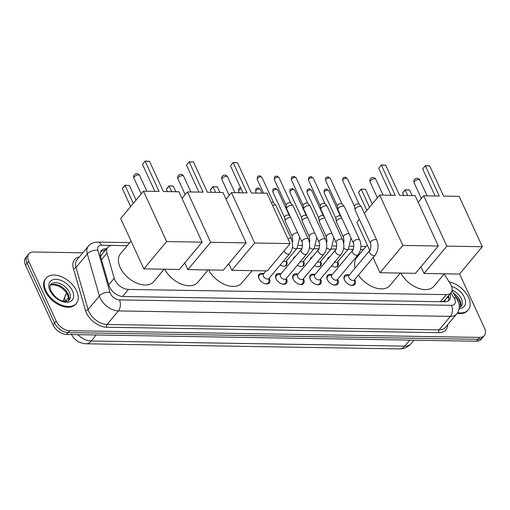 <?xml version="1.0" encoding="UTF-8"?>
<svg xmlns="http://www.w3.org/2000/svg" width="510" height="510" viewBox="0 0 510 510"><rect width="100%" height="100%" fill="white"/><g stroke="black" fill="none" stroke-linecap="round" stroke-linejoin="round"><path stroke-width="0.76" d="M327.477 259.59A6.311 3.908 -140.1 0 1 328.083 257.958A6.311 3.908 -140.1 0 1 329.581 257.072M310.386 259.309A6.311 3.908 -140.1 0 1 310.992 257.677A6.311 3.908 -140.1 0 1 312.49 256.791M293.288 259.029A6.311 3.908 -140.1 0 1 293.894 257.397A6.311 3.908 -140.1 0 1 295.392 256.511M354.699 279.601A6.713 4.163 -140.1 0 1 354.954 280.105A6.713 4.163 -140.1 0 1 354.852 284.325A6.713 4.163 -140.1 0 1 349.586 284.79A6.713 4.163 -140.1 0 1 344.448 279.933A6.713 4.163 -140.1 0 1 344.55 275.719A6.713 4.163 -140.1 0 1 349.222 275.03M337.601 279.321A6.713 4.163 -140.1 0 1 337.856 279.831A6.713 4.163 -140.1 0 1 337.754 284.044A6.713 4.163 -140.1 0 1 332.494 284.51A6.713 4.163 -140.1 0 1 327.35 279.659A6.713 4.163 -140.1 0 1 327.452 275.438A6.713 4.163 -140.1 0 1 332.125 274.75M320.503 279.04A6.713 4.163 -140.1 0 1 320.758 279.55A6.713 4.163 -140.1 0 1 320.662 283.764A6.713 4.163 -140.1 0 1 315.397 284.229A6.713 4.163 -140.1 0 1 310.258 279.378A6.713 4.163 -140.1 0 1 310.354 275.158A6.713 4.163 -140.1 0 1 315.033 274.469M299.128 284.248A5.916 3.666 39.9 0 0 302.558 283.452A5.916 3.666 39.9 0 0 303.118 282.03L303.412 278.734A6.713 4.163 -140.1 0 1 303.667 279.27A6.713 4.163 -140.1 0 1 303.565 283.483A6.713 4.163 -140.1 0 1 298.299 283.949A6.713 4.163 -140.1 0 1 293.161 279.097A6.713 4.163 -140.1 0 1 293.263 274.877A6.713 4.163 -140.1 0 1 297.936 274.189M286.314 278.485A6.713 4.163 -140.1 0 1 286.569 278.989A6.713 4.163 -140.1 0 1 286.467 283.203A6.713 4.163 -140.1 0 1 281.201 283.668A6.713 4.163 -140.1 0 1 276.063 278.817A6.713 4.163 -140.1 0 1 276.165 274.603A6.713 4.163 -140.1 0 1 280.838 273.915M269.216 278.205A6.713 4.163 -140.1 0 1 269.471 278.709A6.713 4.163 -140.1 0 1 269.376 282.929A6.713 4.163 -140.1 0 1 264.11 283.388A6.713 4.163 -140.1 0 1 258.972 278.536A6.713 4.163 -140.1 0 1 259.067 274.323A6.713 4.163 -140.1 0 1 263.747 273.634M127.258 245.673L112.519 245.431A11.832 7.331 39.9 0 0 107.782 247.293A11.832 7.331 39.9 0 0 106.992 253.087L114.221 278.199A11.832 7.331 39.9 0 0 114.839 279.837A11.832 7.331 39.9 0 0 128.437 289.431L446.269 294.627A11.832 7.331 39.9 0 0 451.012 292.772A11.832 7.331 39.9 0 0 450.292 283.694L444.159 273.985M451.012 292.772L445.058 299.899A11.832 7.331 -140.1 0 1 443.356 301.18L443.515 301.18A3.946 2.442 39.9 0 0 445.479 299.395M107.782 247.293L101.764 254.503L100.617 256.6M441.367 301.722L443.356 301.18M363.451 249.537L360.57 249.492L363.458 249.524M348.183 249.275L353.175 249.358L348.171 249.288M336.071 249.09L331.079 249.007L336.077 249.078M318.973 248.81L313.981 248.727M301.882 248.529L296.884 248.446L301.888 248.517M286.588 261.267A6.311 3.908 -140.1 0 1 286.486 265.206A6.311 3.908 -140.1 0 1 280.245 264.97M303.686 261.547A6.311 3.908 -140.1 0 1 303.584 265.487A6.311 3.908 -140.1 0 1 297.343 265.251M320.784 261.828A6.311 3.908 -140.1 0 1 320.675 265.767A6.311 3.908 -140.1 0 1 314.44 265.531M337.875 262.108A6.311 3.908 -140.1 0 1 337.773 266.048A6.311 3.908 -140.1 0 1 331.532 265.812M459.593 273.953L484.5 328.108A11.832 7.331 -140.1 0 1 484.321 335.542L482.734 337.442A11.832 7.331 -140.1 0 1 477.997 339.303L68.193 332.596A11.832 7.331 -140.1 0 1 54.595 323.002L27.087 263.192A11.832 7.331 -140.1 0 1 27.266 255.765A11.832 7.331 -140.1 0 0 27.087 263.192L54.595 323.002A11.832 7.331 -140.1 0 0 68.193 332.596L477.997 339.303A11.832 7.331 -140.1 0 0 482.734 337.442L481.147 339.341A11.832 7.331 -140.1 0 1 476.41 341.203L66.612 334.496A11.832 7.331 -140.1 0 1 53.008 324.902L25.5 265.098A11.832 7.331 -140.1 0 1 25.678 257.665L28.853 253.859A11.832 7.331 -140.1 0 1 33.59 252.004L82.811 252.807M106.558 248.759L106.086 248.752A11.832 7.331 39.9 0 0 101.35 250.608A11.832 7.331 39.9 0 0 100.559 256.402L108.872 285.281A11.832 7.331 39.9 0 0 109.484 286.92A11.832 7.331 39.9 0 0 123.088 296.514L444.631 301.773A11.832 7.331 39.9 0 0 449.367 299.918A11.832 7.331 39.9 0 0 450.088 293.875M484.321 335.542A11.832 7.331 -140.1 0 1 479.585 337.403L69.781 330.697A11.832 7.331 -140.1 0 1 56.183 321.102L28.675 261.292A11.832 7.331 -140.1 0 1 28.853 253.859M448.5 295.774A11.832 7.331 -140.1 0 1 448.443 300.753M100.687 251.666A11.832 7.331 -140.1 0 1 104.499 250.652L104.971 250.659M76.659 291.038A19.718 12.221 -140.1 0 1 76.366 303.424A19.718 12.221 -140.1 0 1 60.9 304.789A19.718 12.221 -140.1 0 1 45.798 290.528A19.718 12.221 -140.1 0 1 46.091 278.141A19.718 12.221 -140.1 0 1 61.563 276.777A19.718 12.221 -140.1 0 1 76.659 291.038M76.366 303.424L75.773 304.138A19.718 12.221 -140.1 0 1 60.301 305.503A19.718 12.221 -140.1 0 1 45.205 291.242A19.718 12.221 -140.1 0 1 45.498 278.855L46.091 278.141M449.106 281.82A19.718 12.221 -140.1 0 1 468.562 297.445A19.718 12.221 -140.1 0 1 468.269 309.838A19.718 12.221 -140.1 0 1 457.61 312.655M468.269 309.838L467.676 310.545A19.718 12.221 -140.1 0 1 457.113 313.382M164.124 269.21L153.771 281.609A21.694 13.445 -140.1 0 1 136.756 283.107A21.694 13.445 -140.1 0 1 120.15 267.425A21.694 13.445 -140.1 0 1 120.475 253.801L131.064 241.115M163.391 191.524L149.487 161.3L145.171 161.23L159.069 191.448L143.488 191.193L166.649 241.561L202.138 242.142L178.972 191.779L163.391 191.524M149.487 161.3L145.101 161.09L142.513 164.418L154.912 191.384M202.138 242.142L179.322 269.458L143.833 268.878L120.672 218.516L143.488 191.193M143.833 268.878L166.649 241.561M145.101 161.09L142.513 164.418M130.643 206.576L122.355 188.553L124.944 185.226L129.336 185.442L136.068 200.079M133.301 203.388L125.014 185.366L122.355 188.553M129.336 185.442L124.944 185.226M208.125 269.93L197.778 282.33A21.694 13.445 -140.1 0 1 181.343 284.064A21.694 13.445 -140.1 0 1 164.679 269.223M207.391 192.238L193.494 162.021L189.172 161.95L203.076 192.168L187.489 191.913L210.655 242.282L246.145 242.862L222.978 192.493L207.391 192.238M193.494 162.021L189.108 161.81L186.513 165.138L198.919 192.104M182.038 198.441L187.489 191.913M246.145 242.862L223.329 270.179L187.839 269.599L210.655 242.282M184.773 262.93L187.839 269.599M189.108 161.81L186.513 165.138M167.427 191.588L166.362 189.274L167.082 188.177L168.95 185.946L172.036 185.997L173.336 186.156L175.899 191.728M171.577 191.658L169.02 186.086L166.362 189.274M173.336 186.156L168.95 185.946M252.131 270.651L241.778 283.044A21.694 13.445 -140.1 0 1 225.35 284.784A21.694 13.445 -140.1 0 1 208.686 269.943M251.398 192.958L237.501 162.741L233.178 162.671L247.076 192.888L231.495 192.633L254.662 243.002L290.145 243.582L266.979 193.213L251.398 192.958M237.501 162.741L233.108 162.531L230.52 165.852L242.926 192.825M226.045 199.161L231.495 192.633M290.145 243.582L267.329 270.899L231.846 270.319L254.662 243.002M228.78 263.651L231.846 270.319M233.108 162.531L230.52 165.852M211.427 192.308L210.362 189.994L211.089 188.898L212.951 186.666L216.036 186.717L217.343 186.877L219.906 192.448M215.583 192.372L213.021 186.807L210.362 189.994M217.343 186.877L212.951 186.666M400.312 273.073L389.965 285.472A21.694 13.445 -140.1 0 1 358.473 275.056M355.132 267.979A21.694 13.445 -140.1 0 1 356.662 257.665L367.257 244.978M399.579 195.387L385.681 165.17L381.359 165.093L395.263 195.317L379.676 195.062L402.843 245.425L438.332 246.005L415.165 195.642L399.579 195.387M385.681 165.17L381.295 164.953L378.7 168.281L391.106 195.247M369.769 250.448L356.86 222.379L359.371 219.376M364.408 213.339L379.676 195.062M438.332 246.005L415.516 273.322L380.026 272.742L402.843 245.425M373.059 257.588L380.026 272.742M381.295 164.953L378.7 168.281M366.837 210.439L358.549 192.417L359.269 191.32L361.137 189.089L365.523 189.306L372.262 203.943M369.495 207.251L361.207 189.235L358.549 192.417M365.523 189.306L361.137 189.089M444.318 273.793L433.965 286.193A21.694 13.445 -140.1 0 1 417.537 287.927A21.694 13.445 -140.1 0 1 400.873 273.086M443.585 196.108L429.688 165.884L425.365 165.814L439.263 196.031L423.683 195.783L446.849 246.145L482.332 246.725L459.166 196.363L443.585 196.108M429.688 165.884L425.295 165.673L422.707 169.001L435.113 195.967M418.232 202.304L423.683 195.783M482.332 246.725L459.516 274.042L424.033 273.462L446.849 246.145M420.967 266.8L424.033 273.462M425.295 165.673L422.707 169.001M403.614 195.451L402.549 193.137L403.276 192.04L405.138 189.809L408.223 189.86L409.53 190.026L412.093 195.591M407.77 195.521L405.208 189.949L402.549 193.137M409.53 190.026L405.138 189.809M264.932 283.688A5.916 3.666 39.9 0 0 268.368 282.891A5.916 3.666 39.9 0 0 268.923 281.469L269.223 278.173M266.067 270.88L263.479 273.972A3.551 2.199 39.9 0 0 263.428 276.203A3.551 2.199 39.9 0 0 266.144 278.766A3.551 2.199 39.9 0 0 268.929 278.524L289.725 253.623A3.551 2.199 39.9 0 1 288.469 254.184A3.551 2.199 39.9 0 1 284.217 251.302A3.551 2.199 39.9 0 1 284.051 250.875M272.582 205.383A3.551 1.696 -24.7 0 1 274.597 204.988A3.551 1.696 -24.7 0 1 275.91 205.447A3.551 1.696 -24.7 0 1 276.031 205.645L291.293 238.82C293.39 244.201 292.867 249.135 289.725 253.623M271.333 202.674A2.563 1.224 -24.7 0 1 272.652 202.432A2.563 1.224 -24.7 0 1 273.602 202.763L275.91 205.447M263.772 273.628L260.578 274.501A5.916 3.666 39.9 0 0 259.284 275.304A5.916 3.666 39.9 0 0 259.112 278.823M282.03 283.968A5.916 3.666 39.9 0 0 285.46 283.171A5.916 3.666 39.9 0 0 286.021 281.749L286.314 278.454M280.525 276.484A3.551 2.199 39.9 0 0 283.241 279.046A3.551 2.199 39.9 0 0 286.027 278.804L306.816 253.903A3.551 2.199 39.9 0 1 305.566 254.458A3.551 2.199 39.9 0 1 301.314 251.583A3.551 2.199 39.9 0 1 301.365 249.358L280.577 274.252A3.551 2.199 39.9 0 0 280.525 276.484M308.391 239.101A3.551 1.696 -24.7 0 0 307.122 238.451A3.551 1.696 -24.7 0 0 306.95 238.444A3.551 1.696 -24.7 0 0 303.278 239.725A3.551 1.696 -24.7 0 0 301.939 242.065L286.677 208.89A3.551 1.696 -24.7 0 1 286.614 208.666A3.551 1.696 -24.7 0 1 287.13 207.36A3.551 1.696 -24.7 0 1 291.688 205.269A3.551 1.696 -24.7 0 1 293.001 205.728A3.551 1.696 -24.7 0 1 293.129 205.925L308.391 239.101C310.482 244.475 309.959 249.415 306.816 253.903M286.129 205.332A2.563 1.224 -24.7 0 1 286.078 205.167A2.563 1.224 -24.7 0 1 286.454 204.223A2.563 1.224 -24.7 0 1 289.744 202.712A2.563 1.224 -24.7 0 1 290.694 203.044L293.001 205.728M280.87 273.902L277.676 274.782A5.916 3.666 39.9 0 0 276.382 275.585A5.916 3.666 39.9 0 0 276.203 279.104M297.617 276.764A3.551 2.199 39.9 0 0 300.339 279.327A3.551 2.199 39.9 0 0 303.118 279.085L323.914 254.184A3.551 2.199 39.9 0 1 322.664 254.739A3.551 2.199 39.9 0 1 318.412 251.863A3.551 2.199 39.9 0 1 318.463 249.632L297.674 274.533A3.551 2.199 39.9 0 0 297.617 276.764M325.488 239.381A3.551 1.696 -24.7 0 0 324.22 238.731A3.551 1.696 -24.7 0 0 324.048 238.725A3.551 1.696 -24.7 0 0 320.376 240.006A3.551 1.696 -24.7 0 0 319.037 242.346L303.775 209.17A3.551 1.696 -24.7 0 1 303.711 208.947A3.551 1.696 -24.7 0 1 304.221 207.64A3.551 1.696 -24.7 0 1 308.786 205.549A3.551 1.696 -24.7 0 1 310.099 206.008A3.551 1.696 -24.7 0 1 310.227 206.206L325.488 239.381C327.579 244.755 327.057 249.69 323.914 254.184M303.227 205.606A2.563 1.224 -24.7 0 1 303.176 205.447A2.563 1.224 -24.7 0 1 303.546 204.504A2.563 1.224 -24.7 0 1 306.841 202.993A2.563 1.224 -24.7 0 1 307.791 203.324L310.099 206.008M297.961 274.182L294.774 275.062A5.916 3.666 39.9 0 0 293.473 275.865A5.916 3.666 39.9 0 0 293.301 279.384M316.219 284.529A5.916 3.666 39.9 0 0 319.655 283.732A5.916 3.666 39.9 0 0 320.21 282.31L320.509 279.015M314.715 277.038A3.551 2.199 39.9 0 0 317.43 279.608A3.551 2.199 39.9 0 0 320.216 279.359L341.011 254.464A3.551 2.199 39.9 0 1 339.762 255.019A3.551 2.199 39.9 0 1 335.51 252.144A3.551 2.199 39.9 0 1 335.561 249.913L314.766 274.813A3.551 2.199 39.9 0 0 314.715 277.038M342.58 239.662A3.551 1.696 -24.7 0 0 341.311 239.011A3.551 1.696 -24.7 0 0 341.139 239.005A3.551 1.696 -24.7 0 0 337.473 240.286A3.551 1.696 -24.7 0 0 336.135 242.626L320.873 209.451A3.551 1.696 -24.7 0 1 320.803 209.227A3.551 1.696 -24.7 0 1 321.319 207.921A3.551 1.696 -24.7 0 1 325.884 205.83A3.551 1.696 -24.7 0 1 327.197 206.289A3.551 1.696 -24.7 0 1 327.324 206.48L342.58 239.662C344.677 245.036 344.154 249.97 341.011 254.464M320.318 205.887A2.563 1.224 -24.7 0 1 320.274 205.728A2.563 1.224 -24.7 0 1 320.643 204.784A2.563 1.224 -24.7 0 1 323.939 203.273A2.563 1.224 -24.7 0 1 324.889 203.605L327.197 206.289M315.059 274.463L311.865 275.343A5.916 3.666 39.9 0 0 310.571 276.146A5.916 3.666 39.9 0 0 310.399 279.665M333.317 284.809A5.916 3.666 39.9 0 0 336.747 284.006A5.916 3.666 39.9 0 0 337.308 282.591L337.601 279.295M331.812 277.319A3.551 2.199 39.9 0 0 334.528 279.888A3.551 2.199 39.9 0 0 337.314 279.639L358.103 254.745A3.551 2.199 39.9 0 1 356.853 255.3A3.551 2.199 39.9 0 1 352.601 252.424A3.551 2.199 39.9 0 1 352.652 250.193L331.863 275.094A3.551 2.199 39.9 0 0 331.812 277.319M359.678 239.942A3.551 1.696 -24.7 0 0 358.409 239.292A3.551 1.696 -24.7 0 0 358.237 239.286A3.551 1.696 -24.7 0 0 354.565 240.567A3.551 1.696 -24.7 0 0 353.226 242.907L337.964 209.731A3.551 1.696 -24.7 0 1 337.9 209.508A3.551 1.696 -24.7 0 1 338.417 208.201A3.551 1.696 -24.7 0 1 342.975 206.11A3.551 1.696 -24.7 0 1 344.288 206.569A3.551 1.696 -24.7 0 1 344.416 206.76L359.678 239.942C361.768 245.316 361.246 250.251 358.103 254.745M337.416 206.167A2.563 1.224 -24.7 0 1 337.365 206.008A2.563 1.224 -24.7 0 1 337.741 205.065A2.563 1.224 -24.7 0 1 341.037 203.554A2.563 1.224 -24.7 0 1 341.981 203.885L344.288 206.569M332.157 274.743L328.963 275.623A5.916 3.666 39.9 0 0 327.669 276.426A5.916 3.666 39.9 0 0 327.49 279.945M350.415 285.09A5.916 3.666 39.9 0 0 353.844 284.287A5.916 3.666 39.9 0 0 354.405 282.872L354.699 279.576M348.904 277.599A3.551 2.199 39.9 0 0 351.626 280.168A3.551 2.199 39.9 0 0 354.405 279.92L375.201 255.025A3.551 2.199 39.9 0 1 373.951 255.58A3.551 2.199 39.9 0 1 369.699 252.705A3.551 2.199 39.9 0 1 369.75 250.474L348.961 275.368A3.551 2.199 39.9 0 0 348.904 277.599M376.775 240.216A3.551 1.696 -24.7 0 0 375.507 239.572A3.551 1.696 -24.7 0 0 375.334 239.566A3.551 1.696 -24.7 0 0 371.662 240.847A3.551 1.696 -24.7 0 0 370.324 243.187L355.062 210.005A3.551 1.696 -24.7 0 1 354.998 209.782A3.551 1.696 -24.7 0 1 355.508 208.482A3.551 1.696 -24.7 0 1 360.073 206.384A3.551 1.696 -24.7 0 1 361.386 206.843A3.551 1.696 -24.7 0 1 361.514 207.041L376.775 240.216C378.866 245.597 378.344 250.531 375.201 255.025M354.514 206.448A2.563 1.224 -24.7 0 1 354.463 206.289A2.563 1.224 -24.7 0 1 354.832 205.345A2.563 1.224 -24.7 0 1 358.128 203.834A2.563 1.224 -24.7 0 1 359.078 204.166L361.386 206.843M349.248 275.024L346.06 275.904A5.916 3.666 39.9 0 0 344.76 276.707A5.916 3.666 39.9 0 0 344.588 280.226M284.778 266.137A5.916 3.666 39.9 0 0 285.785 265.429A5.916 3.666 39.9 0 0 286.346 264.014L286.639 260.718M283.375 261.222A3.551 2.199 39.9 0 0 286.352 261.063L297.062 248.236A3.551 2.199 39.9 0 1 295.813 248.791A3.551 2.199 39.9 0 1 292.409 247.152M297.687 232.821A3.551 1.696 -24.7 0 0 297.368 232.783A3.551 1.696 -24.7 0 0 297.196 232.777A3.551 1.696 -24.7 0 0 293.524 234.052A3.551 1.696 -24.7 0 0 292.185 236.398L285.147 221.098A3.551 1.696 -24.7 0 1 285.084 220.875A3.551 1.696 -24.7 0 1 285.6 219.568A3.551 1.696 -24.7 0 1 290.158 217.477A3.551 1.696 -24.7 0 1 290.649 217.521M284.599 217.54A2.563 1.224 -24.7 0 1 284.548 217.375A2.563 1.224 -24.7 0 1 284.918 216.431A2.563 1.224 -24.7 0 1 288.214 214.92A2.563 1.224 -24.7 0 1 289.164 215.252L290.113 216.361M301.875 266.418A5.916 3.666 39.9 0 0 302.883 265.71A5.916 3.666 39.9 0 0 303.437 264.288L303.737 260.992M300.473 261.502A3.551 2.199 39.9 0 0 303.444 261.343L314.16 248.517A3.551 2.199 39.9 0 1 312.91 249.071A3.551 2.199 39.9 0 1 309.506 247.433M314.785 233.102A3.551 1.696 -24.7 0 0 314.466 233.064A3.551 1.696 -24.7 0 0 314.294 233.057A3.551 1.696 -24.7 0 0 310.622 234.332A3.551 1.696 -24.7 0 0 309.283 236.678L302.245 221.378A3.551 1.696 -24.7 0 1 302.181 221.155A3.551 1.696 -24.7 0 1 302.691 219.848A3.551 1.696 -24.7 0 1 307.256 217.757A3.551 1.696 -24.7 0 1 307.747 217.802M301.69 217.815A2.563 1.224 -24.7 0 1 301.646 217.655A2.563 1.224 -24.7 0 1 302.016 216.712A2.563 1.224 -24.7 0 1 305.311 215.201A2.563 1.224 -24.7 0 1 306.261 215.532L307.211 216.642M294.531 257.544A5.916 3.666 39.9 0 0 293.798 258.124A5.916 3.666 39.9 0 0 293.358 258.946M318.973 266.698A5.916 3.666 39.9 0 0 319.974 265.99A5.916 3.666 39.9 0 0 320.535 264.569L320.835 261.273M317.571 261.783A3.551 2.199 39.9 0 0 320.541 261.624L331.251 248.791A3.551 2.199 39.9 0 1 330.002 249.352A3.551 2.199 39.9 0 1 326.598 247.713M331.876 233.382A3.551 1.696 -24.7 0 0 331.557 233.338A3.551 1.696 -24.7 0 0 331.385 233.331A3.551 1.696 -24.7 0 0 327.72 234.613A3.551 1.696 -24.7 0 0 326.374 236.952L319.343 221.659A3.551 1.696 -24.7 0 1 319.273 221.436A3.551 1.696 -24.7 0 1 319.789 220.129A3.551 1.696 -24.7 0 1 324.354 218.038A3.551 1.696 -24.7 0 1 324.844 218.082M318.788 218.095A2.563 1.224 -24.7 0 1 318.744 217.936A2.563 1.224 -24.7 0 1 319.113 216.992A2.563 1.224 -24.7 0 1 322.409 215.481A2.563 1.224 -24.7 0 1 323.353 215.813L324.309 216.916M311.623 257.824A5.916 3.666 39.9 0 0 310.896 258.404A5.916 3.666 39.9 0 0 310.45 259.227M336.064 266.979A5.916 3.666 39.9 0 0 337.072 266.271A5.916 3.666 39.9 0 0 337.633 264.849L337.926 261.553M334.662 262.063A3.551 2.199 39.9 0 0 337.639 261.904L348.349 249.071A3.551 2.199 39.9 0 1 347.1 249.626A3.551 2.199 39.9 0 1 343.695 247.994M348.974 233.663A3.551 1.696 -24.7 0 0 348.655 233.618A3.551 1.696 -24.7 0 0 348.483 233.612A3.551 1.696 -24.7 0 0 344.811 234.893A3.551 1.696 -24.7 0 0 343.472 237.233L336.434 221.939A3.551 1.696 -24.7 0 1 336.37 221.716A3.551 1.696 -24.7 0 1 336.887 220.409A3.551 1.696 -24.7 0 1 341.445 218.318A3.551 1.696 -24.7 0 1 341.936 218.363M335.886 218.376A2.563 1.224 -24.7 0 1 335.835 218.216A2.563 1.224 -24.7 0 1 336.211 217.273A2.563 1.224 -24.7 0 1 339.501 215.762A2.563 1.224 -24.7 0 1 340.45 216.093L341.4 217.196M328.72 258.105A5.916 3.666 39.9 0 0 327.994 258.685A5.916 3.666 39.9 0 0 327.547 259.507M108.726 284.778L114.221 278.199M448.928 298.375L448.908 298.35A11.832 4.29 147.7 0 0 447.123 297.426M103.766 250.671A11.832 7.369 90.9 0 1 104.34 251.417M101.095 255.497A11.832 6.847 163.9 0 0 100.343 255.504M443.515 301.18A11.832 7.369 90.9 0 1 443.764 301.761M122.54 296.488L128.437 289.431M101.496 259.666L106.992 253.087M440.359 301.703L446.269 294.627M77.794 334.681A15.778 9.779 39.9 0 0 91.226 340.999L404.749 346.131A15.778 9.779 39.9 0 0 411.066 343.651C407.949 347.176 404.073 348.929 399.457 348.91A13.802 8.593 -89.1 0 0 404.749 346.131L409.772 340.113M63.042 301.015L66.274 293.811A15.778 9.779 39.9 0 0 65.165 301.321M96.25 334.981L91.226 340.999A13.802 8.593 90.9 0 1 85.935 343.785C79.152 343.287 74.288 340.074 71.349 334.152M476.41 341.203L479.585 337.403M66.612 334.496L69.781 330.697M53.008 324.902L56.183 321.102M25.5 265.098L28.675 261.292M65.401 301.327L68.576 297.521M127.27 245.661L101.528 245.24A7.886 4.89 39.9 0 0 97.843 250.34L109.956 292.402A7.886 4.89 39.9 0 0 110.364 293.492A7.886 4.89 39.9 0 0 119.429 299.893L451.471 305.324A7.886 4.89 39.9 0 0 454.748 299.128A7.886 4.89 39.9 0 0 454.149 298.031L450.904 292.893M451.471 305.324A7.886 4.909 -89.1 0 1 450.4 316.372L118.358 310.934A15.778 9.779 -140.1 0 1 100.228 298.146A15.778 9.779 -140.1 0 1 99.405 295.959L88.096 309.5A15.778 9.779 39.9 0 0 88.918 311.686A15.778 9.779 39.9 0 0 107.049 324.481L439.091 329.913A15.778 9.779 39.9 0 0 445.408 327.433L456.718 313.892A15.778 9.779 -140.1 0 1 450.4 316.372L439.091 329.913A1.97 1.23 90.9 0 0 438.823 332.673L106.781 327.242A1.97 1.23 90.9 0 1 107.049 324.481L118.358 310.934A7.886 4.909 -89.1 0 0 119.429 299.893M456.718 313.892C459.637 310.756 459.516 305.082 459.108 304.26L456.852 298.573A7.886 2.856 147.7 0 0 454.149 298.031M106.781 327.242A17.748 10.997 -140.1 0 1 86.381 312.847A17.748 10.997 -140.1 0 1 85.463 310.392L73.351 268.33A17.748 10.997 -140.1 0 1 79.279 257.034M447.646 324.749A17.748 10.997 -140.1 0 1 438.823 332.673M109.956 292.402A7.886 4.564 163.9 0 0 99.405 295.959L87.299 253.903L75.99 267.444L88.096 309.5A1.97 1.141 -16.1 0 1 85.463 310.392M97.843 250.34A7.886 4.564 163.9 0 0 87.299 253.903A15.778 9.779 -140.1 0 1 88.351 246.171L77.042 259.717A15.778 9.779 39.9 0 0 75.99 267.444A1.97 1.141 -16.1 0 1 73.351 268.33M318.979 248.797L313.994 248.714M101.528 245.24A7.886 4.909 -89.1 0 0 97.691 242.103L95.466 242.25C92.591 242.703 90.219 244.009 88.351 246.171M104.499 250.652L106.086 248.752M69.443 292.364A12.023 7.452 -140.1 0 1 69.264 299.912C68.614 300.957 66.969 301.404 64.324 301.251C59.708 301.008 55.246 297.604 50.93 291.038C49.056 284.503 50.28 286.441 50.815 284.503A12.023 7.452 -140.1 0 1 60.244 283.675A12.023 7.452 -140.1 0 1 69.443 292.364M72.49 290.968A14.388 8.919 -140.1 0 1 66.51 302.264A14.388 8.919 -140.1 0 1 49.974 290.598A14.388 8.919 -140.1 0 1 55.947 279.301A14.388 8.919 -140.1 0 1 72.49 290.968M50.299 285.358A12.023 7.452 -140.1 0 1 68.059 294.028A12.023 7.452 -140.1 0 1 68.519 300.568M452.115 290.069A12.023 7.452 -140.1 0 1 461.352 298.771A12.023 7.452 -140.1 0 1 461.174 306.325L459.274 307.492M451.592 286.333A14.388 8.919 -140.1 0 1 464.393 297.381A14.388 8.919 -140.1 0 1 459.127 308.665M453.447 293.173A12.023 7.452 -140.1 0 1 459.963 300.435A12.023 7.452 -140.1 0 1 460.422 306.982M134.321 176.779A3.156 1.504 155.3 0 0 133.926 178.137A3.156 3.156 0 0 1 136.846 173.661A3.156 3.156 0 0 1 139.657 175.497A3.156 1.504 155.3 0 0 138.376 174.917A3.156 1.504 155.3 0 0 134.321 176.779M178.328 177.493A3.156 1.504 155.3 0 0 177.926 178.857A3.156 3.156 0 0 1 180.846 174.382A3.156 3.156 0 0 1 183.664 176.218A3.156 1.504 155.3 0 0 182.382 175.638A3.156 1.504 155.3 0 0 178.328 177.493M222.334 178.213A3.156 1.504 155.3 0 0 221.933 179.577A3.156 3.156 0 0 1 224.853 175.102A3.156 3.156 0 0 1 227.664 176.938A3.156 1.504 155.3 0 0 226.389 176.358A3.156 1.504 155.3 0 0 222.334 178.213M370.515 180.642A3.156 1.504 155.3 0 0 370.113 182A3.156 3.156 0 0 1 373.033 177.525A3.156 3.156 0 0 1 375.851 179.361A3.156 1.504 155.3 0 0 374.569 178.78A3.156 1.504 155.3 0 0 370.515 180.642M414.522 181.362A3.156 1.504 155.3 0 0 414.12 182.72A3.156 3.156 0 0 1 417.04 178.245A3.156 3.156 0 0 1 419.851 180.081A3.156 1.504 155.3 0 0 418.576 179.501A3.156 1.504 155.3 0 0 414.522 181.362M261.904 177.282L259.615 175.791C258.194 176.505 257.225 175.058 257.25 179.424A2.563 1.224 -24.7 0 1 258.213 177.735A2.563 1.224 -24.7 0 1 260.865 176.811A2.563 1.224 -24.7 0 1 261.904 177.282L273.653 202.833M259.615 175.791A2.563 1.594 90.9 0 1 260.865 176.811M287.838 238.565A3.551 1.696 -24.7 0 1 289.852 238.164A3.551 1.696 -24.7 0 1 290.024 238.17A3.551 1.696 -24.7 0 1 291.293 238.82M279.002 177.563L276.713 176.071C275.292 176.785 274.316 175.338 274.342 179.705A2.563 1.224 -24.7 0 1 275.311 178.016A2.563 1.224 -24.7 0 1 277.963 177.091A2.563 1.224 -24.7 0 1 279.002 177.563L290.751 203.114M276.713 176.071A2.563 1.594 90.9 0 1 277.963 177.091M296.1 177.843L293.811 176.352C292.389 177.066 291.414 175.619 291.44 179.985A2.563 1.224 -24.7 0 1 292.409 178.296A2.563 1.224 -24.7 0 1 295.06 177.372A2.563 1.224 -24.7 0 1 296.1 177.843L307.849 203.388M293.811 176.352A2.563 1.594 90.9 0 1 295.06 177.372M313.191 178.124L310.902 176.632C309.481 177.346 308.512 175.899 308.537 180.266A2.563 1.224 -24.7 0 1 309.5 178.576A2.563 1.224 -24.7 0 1 312.152 177.652A2.563 1.224 -24.7 0 1 313.191 178.124L324.94 203.668M310.902 176.632A2.563 1.594 90.9 0 1 312.152 177.652M330.289 178.404L328 176.913C326.578 177.627 325.603 176.179 325.629 180.546A2.563 1.224 -24.7 0 1 326.598 178.857A2.563 1.224 -24.7 0 1 329.25 177.933A2.563 1.224 -24.7 0 1 330.289 178.404L342.038 203.949M328 176.913A2.563 1.594 90.9 0 1 329.25 177.933M347.386 178.685L345.098 177.193C343.676 177.907 342.701 176.46 342.726 180.827A2.563 1.224 -24.7 0 1 343.695 179.137A2.563 1.224 -24.7 0 1 346.347 178.213A2.563 1.224 -24.7 0 1 347.386 178.685L359.136 204.23M345.098 177.193A2.563 1.594 90.9 0 1 346.347 178.213M240.994 187.718C239.566 188.439 238.597 186.985 238.623 191.358A2.563 1.224 -24.7 0 1 241.128 188.91M260.374 189.49L258.085 187.999C256.664 188.713 255.695 187.266 255.714 191.632A2.563 1.224 -24.7 0 1 256.683 189.943A2.563 1.224 -24.7 0 1 259.335 189.019A2.563 1.224 -24.7 0 1 260.374 189.49L262.051 193.137M258.085 187.999A2.563 1.594 90.9 0 1 259.335 189.019M277.472 189.771L275.183 188.279C273.762 188.993 272.786 187.546 272.812 191.913A2.563 1.224 -24.7 0 1 273.781 190.224A2.563 1.224 -24.7 0 1 276.433 189.299A2.563 1.224 -24.7 0 1 277.472 189.771L289.221 215.322M275.183 188.279A2.563 1.594 90.9 0 1 276.433 189.299M294.563 190.051L292.281 188.56C290.859 189.274 289.884 187.827 289.909 192.194A2.563 1.224 -24.7 0 1 290.878 190.504A2.563 1.224 -24.7 0 1 293.524 189.58A2.563 1.224 -24.7 0 1 294.563 190.051L306.319 215.596M292.281 188.56A2.563 1.594 90.9 0 1 293.524 189.58M311.661 190.332L309.372 188.84C307.951 189.554 306.982 188.107 307.001 192.474A2.563 1.224 -24.7 0 1 307.97 190.785A2.563 1.224 -24.7 0 1 310.622 189.86A2.563 1.224 -24.7 0 1 311.661 190.332L323.41 215.877M309.372 188.84A2.563 1.594 90.9 0 1 310.622 189.86M328.759 190.612L326.47 189.121C325.048 189.835 324.073 188.388 324.099 192.755A2.563 1.224 -24.7 0 1 325.068 191.065A2.563 1.224 -24.7 0 1 327.72 190.141A2.563 1.224 -24.7 0 1 328.759 190.612L340.508 216.157M326.47 189.121A2.563 1.594 90.9 0 1 327.72 190.141M448.908 298.35L447.805 296.603M399.457 348.91L85.935 343.785M411.066 343.651L413.961 340.183M66.274 293.811L66.759 293.231M365.995 246.496L360.94 246.413M353.844 246.292L350.051 246.234M336.747 246.011L332.96 245.954M319.649 245.737L315.862 245.673M302.558 245.457L298.764 245.393M129.801 242.626L97.691 242.103M456.852 298.573L451.975 290.847M68.429 300.626L68.684 299.548L67.76 295.041L65.611 291.637L62.794 288.794L59.198 286.41L54.251 284.816L51.944 284.854L50.261 285.453M460.332 307.039L460.587 305.962L459.663 301.455L454.761 295.258M141.193 193.94L133.926 178.137M146.905 191.25L139.657 175.497M185.2 194.661L177.926 178.857M190.906 191.97L183.664 176.218M229.2 195.381L221.933 179.577M234.912 192.691L227.664 176.938M377.387 197.803L370.113 182M383.093 195.113L375.851 179.361M421.387 198.524L414.12 182.72M427.099 195.834L419.851 180.081M268.368 282.891L267.501 283.923M259.284 275.304L258.423 276.344M257.25 179.424L263.562 193.162M285.46 283.171L284.599 284.204M286.078 205.167L286.614 208.666M276.382 275.585L275.515 276.618M301.939 242.065C303.131 242.352 302.067 250.263 301.365 249.358M274.342 179.705L286.091 205.256M302.558 283.452L301.69 284.484M303.176 205.447L303.711 208.947M293.473 275.865L292.612 276.898M319.037 242.346C320.229 242.632 319.164 250.544 318.463 249.632M291.44 179.985L303.189 205.536M319.655 283.732L318.788 284.765M320.274 205.728L320.803 209.227M310.571 276.146L309.71 277.179M336.135 242.626C337.32 242.913 336.262 250.824 335.561 249.913M308.537 180.266L320.286 205.81M336.747 284.006L335.886 285.045M337.365 206.008L337.9 209.508M327.669 276.426L326.802 277.459M353.226 242.907C354.418 243.194 353.353 251.105 352.652 250.193M325.629 180.546L337.378 206.091M353.844 284.287L352.977 285.326M354.463 206.289L354.998 209.782M344.76 276.707L343.899 277.74M370.324 243.187C371.516 243.474 370.451 251.385 369.75 250.474M342.726 180.827L354.475 206.371M238.623 191.358L239.266 192.761M255.714 191.632L256.364 193.041M285.785 265.429L285.313 266.003M292.185 236.398L292.74 240.605L292.351 242.32M284.548 217.375L285.084 220.875M299.746 237.303L297.062 248.236M272.812 191.913L284.561 217.464M302.883 265.71L302.404 266.277M309.283 236.678L309.838 240.886L309.442 242.601M301.646 217.655L302.181 221.155M293.798 258.124L293.327 258.697M316.844 237.583L314.16 248.517M289.909 192.194L301.659 217.744M319.974 265.99L319.502 266.558M326.374 236.952L326.935 241.166L326.54 242.875M318.744 217.936L319.273 221.436M310.896 258.404L310.418 258.978M333.942 237.864L331.251 248.791M307.001 192.474L318.756 218.019M337.072 266.271L336.6 266.838M343.472 237.233L344.027 241.447L343.638 243.155M335.835 218.216L336.37 221.716M327.994 258.685L327.516 259.252M351.033 238.138L348.349 249.071M324.099 192.755L335.848 218.299"/></g></svg>
